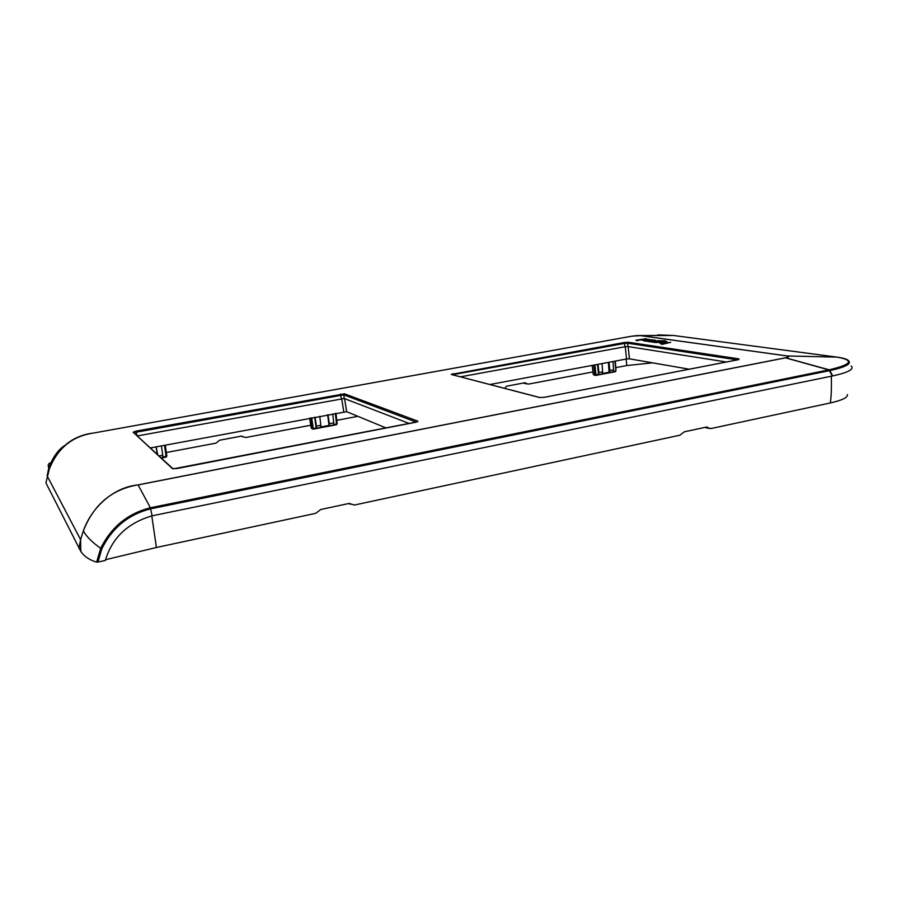 <?xml version="1.0" encoding="UTF-8"?>
<svg xmlns="http://www.w3.org/2000/svg" width="897" height="897" viewBox="0 0 897 897"><rect width="100%" height="100%" fill="white"/><g stroke="black" fill="none" stroke-linecap="round" stroke-linejoin="round"><path stroke-width="1.35" d="M646.154 340.871L643.676 340.468L644.495 340.12L649.204 339.268L646.255 340.243L652.433 339.728L646.188 341.286L644.988 340.703M647.825 340.995L646.188 341.286M643.698 340.793L645.021 341.028M651.783 341.544L658.847 340.636L651.783 341.544M652.399 341.813L651.233 341.645M652.444 342.239L653.453 342.049M651.256 341.97L650.112 341.465M660.45 343.775L670.721 342.318L661.751 343.966M670.721 342.318L661.784 344.403M645.762 338.774L635.872 340.198L645.033 339.728L647.006 339.077L645.762 338.853M644.08 339.526L641.938 339.582L644.08 339.526M640.088 339.851L643.71 340.333M637.027 340.367L635.872 340.198M637.061 340.782L640.088 339.806M646.737 339.716L647.006 339.077M654.675 342.127L660.27 341.981L662.233 341.488L661.167 340.916L664.397 341.275L665.496 340.703L659.822 340.782L653.442 341.948L655.337 342.037M659.25 341.735L657.12 341.791L659.25 341.735M655.371 342.43L659.878 342.475M662.21 341.936L662.434 341.342M664.217 341.667L662.894 341.062M664.643 341.645L665.507 340.826M654.72 342.553L653.442 341.948M654.418 340.008L647.791 341.095L654.429 340.064M653.128 340.591L651.536 340.625L653.128 340.591M649.159 341.342L648.116 341.6M649.204 341.768L650.123 341.6M655.303 340.894L655.55 340.311M664.677 342.295L662.031 341.914L659.631 342.755L665.709 342.542L666.785 341.667L662.636 341.813L664.677 342.295M661.964 342.351L663.309 342.542L661.997 342.665M660.192 343.349L662.715 343.36M667.099 342.553L667.256 341.981M315.038 417.172L316.406 426.131L320.823 425.29L320.588 427.768L316.305 428.564M316.406 426.131L316.372 428.25L320.711 427.432M333.74 422.846L333.606 424.976L329.3 425.795L329.345 423.676L333.74 422.846L332.709 413.876M336.487 424.696L337.137 423.799L336.442 424.73L333.538 425.268L336.442 424.73L337.16 423.72L335.938 413.27M319.769 416.298L320.823 425.29M327.64 414.818L329.143 426.12L320.644 427.712M328.01 414.75L329.345 423.676M314.69 417.24L316.226 428.575L313.221 429.125M320.588 427.768L316.204 428.575M311.651 417.811L313.277 428.407L313.176 429.158L312.391 428.923L316.372 428.25M320.633 427.734L329.3 425.795M333.471 425.324L329.188 426.142L333.606 424.976M311.954 428.71L309.644 418.181L311.225 427.981L312.145 428.441L310.553 418.013M311.237 427.914L312.391 428.923L316.305 427.824M159.105 455.934L162.749 455.239L162.794 457.773L161.393 458.042L166.091 457.122L166.08 456.36L162.828 456.977M156.235 446.841L157.625 454.566M161.404 445.876L162.749 455.239M156.033 446.885L157.379 454.342M162.839 457.728L166.091 457.122L166.864 456.08L166.113 457.1M598.064 364.305L598.916 372.603L602.649 371.896L601.943 374.273L598.299 374.968L602.201 373.926M598.916 372.603L598.534 374.621M613.548 369.833L613.088 371.863L609.455 372.547L609.848 370.539L613.548 369.833L612.976 361.525M613.189 371.436L615.577 370.988L615.308 371.706L612.954 372.132L615.992 370.842M602.055 363.565L602.649 371.896M608.413 362.377L609.153 372.872L602.055 374.206L609.153 372.872M609.007 362.265L609.848 370.539M597.469 364.417L598.49 374.228L598.243 374.946L595.743 375.406M598.366 374.935L601.943 374.273M609.287 372.86L613.088 371.863M593.78 365.101L594.789 374.767L595.664 375.439L595.922 374.711L598.49 374.228M594.162 375.137L593.354 374.475L592.255 365.393M344.571 398.627L346.657 411.689L150.449 447.928M346.657 411.689L386.08 427.981M344.538 393.817L136.041 431.109L133.137 432.208L172.426 468.604L177.202 468.503L415.546 422.296C417.587 421.848 418.305 421.455 417.699 421.108L344.538 393.817L343.786 394.859L344.235 398.503L409.256 423.485M344.235 398.503L137.465 435.908M136.972 435.46L136.344 432.175L134.258 432.881M416.242 422.117L343.786 394.859L136.344 432.175L136.041 431.109M689.221 369.205L629.436 358.834L626.532 358.991L489.975 384.499M539.759 397.506L451.213 374.441L624.29 342.508L625.074 346.747L460.587 376.818M726.447 361.996L627.99 346.578L625.074 346.747M452.559 374.722L624.794 343.383L627.698 343.215L627.99 346.578M638.047 335.545L673.288 335.456L837.036 357.129C854.482 360.19 851.948 364.395 829.411 369.766L150.371 507.769C127.89 513.465 111.34 526.976 100.699 548.302C91.752 541.979 85.989 536.126 83.399 530.744C91.976 506.659 114.065 487.116 138.104 484.929L785.626 357.825C789.192 357.028 789.685 356.412 787.14 355.952L640.593 335.635L631.892 336.173L92.985 433.139C81.672 434.664 72.399 438.723 65.178 445.327L65.414 445.114C73.285 438.364 82.479 434.372 92.985 433.128C72.209 436.278 57.666 448.197 49.38 468.896L45.926 482.889L80.831 551.476C84.296 556.51 89.565 560.064 96.641 562.116L97.997 562.038L101.821 548.829C112.203 527.772 128.484 514.441 150.685 508.823L829.994 370.562C845.557 367.12 851.746 363.834 848.551 360.706C847.407 359.271 843.606 358.082 837.159 357.141L837.193 357.152M851.186 365.976C854.505 369.183 848.338 372.502 832.674 375.933L152.12 515.82L150.371 507.769L138.071 484.873L785.525 357.791C789.024 357.017 789.517 356.412 786.994 355.963L640.469 335.646L631.959 336.173L93.008 433.139L631.959 336.173M79.014 548.415L80.573 539.59L83.399 530.744C93.759 504.506 111.979 489.224 138.071 484.873M101.821 548.829L100.699 548.302L96.641 562.116M152.12 515.82C127.643 523.007 112.047 537.886 105.33 560.457L97.997 562.038M50.568 462.818C48.18 463.57 47.597 465.218 48.808 467.752L49.38 468.896L50.008 467.315M51.185 464.68C54.717 457.156 59.381 450.698 65.178 445.327M151.795 515.887L156.414 547.495L315.71 513.331L320.79 509.496L349.146 503.441L354.393 505.033L679.892 435.213L684.31 431.816L707.06 426.95L707.901 427.791L705.692 427.241M831.328 376.213C831.62 388.076 831.272 396.99 830.308 402.955L710.94 428.553L707.901 427.791M156.414 547.495L105.498 559.728M524.846 383.456L523.523 383.008M357.892 416.331L336.767 420.323M310.777 425.234L245.722 437.523L241.338 436.133M504.675 388.334L506.581 386.192L525.059 382.716L525.911 383.4L523.949 382.929M242.47 436.839L241.439 436.11L219.608 440.225L215.908 443.152L166.349 452.514M592.962 371.93L528.613 384.084L525.911 383.4M652.5 362.837L626.734 365.55L615.779 367.624M830.308 402.955C842.406 400.197 848.08 397.405 847.351 394.59M738.22 359.708L738.949 358.89L737.883 359.798M544.221 397.337L738.096 359.753M544.401 397.315L539.512 397.517L544.311 397.304L738.848 359.585M451.213 374.441L539.512 397.517M624.29 342.508L628.36 342.262L738.949 358.89M320.734 426.983L329.233 425.369M333.628 424.539L336.543 423.978L335.332 413.382M161.09 457.773L162.85 457.436M164.499 445.293L166.08 456.36L166.853 456.035L165.306 445.147L166.853 456.035M614.905 361.155L615.891 370.764M602.291 373.511L609.399 372.154M594.902 364.9L595.922 374.711L593.265 374.441L592.166 365.404M593.343 374.352L595.294 375.417L598.232 374.946M343.786 411.801L341.667 398.571M172.796 468.582L133.137 432.208M341.353 398.627L340.512 394.007M626.532 358.991L625.243 346.713M629.436 358.834L628.147 346.601M737.379 359.876L627.698 343.215L628.36 342.262M452.884 373.612L453.377 374.935M172.426 468.604L173.39 468.839M416.858 421.926L417.699 421.108M785.402 357.813L828.772 369.9L829.355 370.696M785.525 357.791L829.164 369.822L829.747 370.607M829.019 369.844L832.281 376.022M786.994 355.963L837.092 357.129M832.674 375.933L829.411 369.766M637.397 335.568L632.071 336.162M657.759 334.884L673.412 335.478L640.469 335.646M673.378 335.467L640.536 335.657M836.666 357.084L786.904 355.952M350.368 504.305L349.011 503.464M626.734 365.55L626.196 359.047M337.16 423.72L335.971 413.27M615.992 370.809L615.32 361.076M609.209 372.883L612.842 372.199M173.457 468.839L417.105 421.882M47.149 475.903L80.573 539.59L80.831 551.476M48.819 467.763L47.149 475.881M65.414 445.114C58.754 448.971 53.215 456.517 48.808 467.752M673.703 335.512L836.565 357.062M708.91 428.441L704.807 427.432M526.875 383.95L524.128 383.277"/></g></svg>
